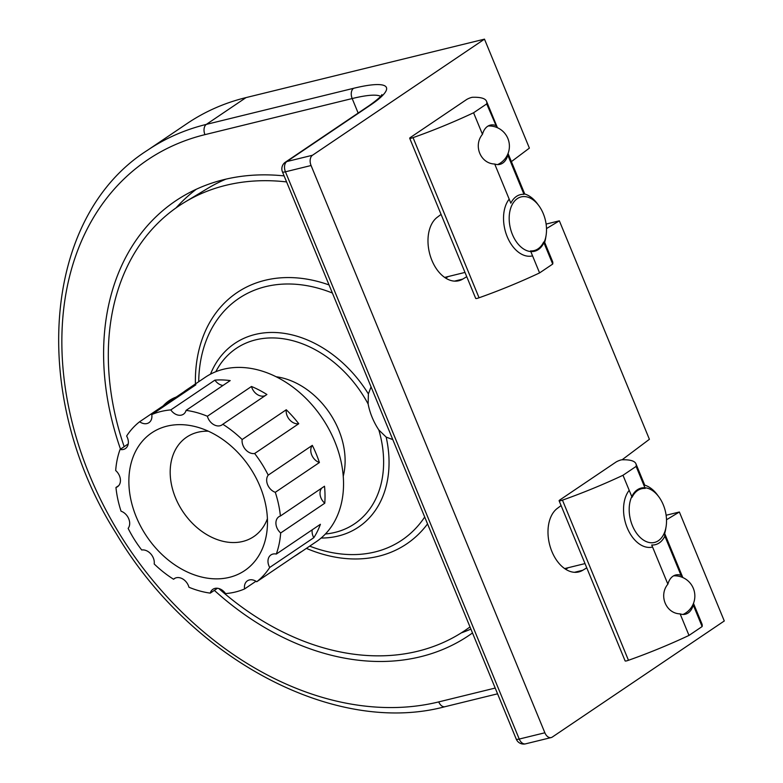 <?xml version="1.0" encoding="UTF-8"?>
<svg xmlns="http://www.w3.org/2000/svg" width="783" height="783" viewBox="0 0 783 783"><rect width="100%" height="100%" fill="white"/><g stroke="black" fill="none" stroke-linecap="round" stroke-linejoin="round"><path stroke-width="1.17" d="M470.906 629.101A260.465 194.478 56 0 1 461.275 632.889M472.492 632.967A262.139 195.721 56 0 1 214.346 590.382M120.504 449.139A262.139 195.721 56 0 1 182.087 196.768A262.139 195.721 56 0 1 284.102 175.901M176.058 207.887A260.465 194.478 56 0 1 196.259 189.271M497.577 693.816L445.057 706.687C335.095 736.128 190.807 659.364 116.315 533.732C28.912 396.178 42.194 217.067 147.39 150.336L187.088 123.538A319.679 238.678 56 0 1 246.038 97.591L484.481 39.15L312.476 155.259A7.996 5.129 -103.8 0 0 311.066 165.516L544.87 732.78L519.237 739.054L285.433 171.8A7.996 5.129 -103.8 0 1 286.842 161.543L312.476 155.259M544.87 732.78A7.996 5.129 -103.8 0 0 551.183 737.566A7.996 5.129 -103.8 0 0 552.279 737.077L724.285 620.968L679.37 512.004L666.509 519.755M568.262 567.704L565.659 569.27M448.248 276.536L445.654 278.092M622.837 459.229L623.062 459.768M666.118 515.253L679.37 512.004M511.397 161.621L529.386 148.114L484.481 39.15M546.113 224.075L559.356 220.826L546.495 228.587M622.103 459.778L649.401 439.292L559.356 220.826M466.746 276.683L462.743 279.1A33.992 21.807 -103.8 0 1 458.75 280.754A33.992 21.807 -103.8 0 1 430.748 257.284A33.992 21.807 -103.8 0 1 437.257 217.263L441.074 214.395M586.761 567.851L582.758 570.269A33.992 21.807 -103.8 0 1 578.764 571.933A33.992 21.807 -103.8 0 1 550.752 548.452A33.992 21.807 -103.8 0 1 557.271 508.431L561.088 505.573M166.025 403.93A218.8 163.363 56 0 1 165.859 403.216M392.792 439.596L386.176 437.1L378.845 429.994A56.993 42.556 56 0 1 368.127 403.979A105.783 78.975 -124 0 0 215.824 371.7M371.064 386.88L368.382 393.908L368.127 403.979M225.935 179.141A254.573 190.073 -124 0 0 207.74 188.38L184.945 202.083A255.972 191.121 -124 0 0 124.174 446.672M218.78 588.522A255.972 191.121 -124 0 0 417.848 651.202A255.972 191.121 -124 0 0 470.006 626.929M286.598 181.93A255.972 191.121 -124 0 0 184.945 202.083M163.246 405.809A56.993 42.556 56 0 1 169.187 400.632A56.993 42.556 56 0 1 176.204 397.059M208.366 431.208A59.997 44.797 -124 0 0 175.519 497.822A59.997 44.797 -124 0 0 223.39 541.386A59.997 44.797 -124 0 0 267.414 518.679M136.262 516.927A83.086 62.033 -124 0 0 209.756 578.48A83.086 62.033 -124 0 0 266.895 531.706A83.086 62.033 -124 0 0 196.093 426.813A83.086 62.033 -124 0 0 136.262 516.927M154.192 563.975A99.187 74.062 -124 0 0 173.552 579.244A10.796 8.065 -124 0 1 174.315 578.627A10.796 8.065 -124 0 1 188.957 587.25A99.187 74.062 -124 0 0 210.265 593.132A10.796 8.065 -124 0 1 212.917 589.286A10.796 8.065 -124 0 1 225.553 593.592A99.187 74.062 -124 0 0 244.59 588.933A10.796 8.065 -124 0 1 247.399 580.829A10.796 8.065 -124 0 1 256.726 581.749A99.187 74.062 -124 0 0 269.714 567.46A10.796 8.065 56 0 1 270.938 554.941A10.796 8.065 56 0 1 276.301 554.061A99.187 74.062 -124 0 0 280.676 532.978A10.796 8.065 56 0 1 278.875 516.751A10.796 8.065 56 0 1 280.402 516.007A99.187 74.062 -124 0 0 275.293 492.301A10.796 8.065 56 0 1 267.62 484.736A10.796 8.065 56 0 1 268.217 475.134A99.187 74.062 -124 0 0 254.641 453.504A10.796 8.065 56 0 1 245.578 449.618A10.796 8.065 56 0 1 242.162 439.527A99.187 74.062 -124 0 0 222.803 424.269A10.796 8.065 56 0 1 222.039 424.875A10.796 8.065 56 0 1 207.387 416.253A99.187 74.062 -124 0 0 186.09 410.37A10.796 8.065 -124 0 1 183.437 414.217A10.796 8.065 -124 0 1 170.802 409.91A99.187 74.062 -124 0 0 151.765 414.569A10.796 8.065 -124 0 1 148.946 422.673A10.796 8.065 -124 0 1 139.628 421.753A99.187 74.062 -124 0 0 126.631 436.043A10.796 8.065 -124 0 1 125.407 448.561A10.796 8.065 -124 0 1 120.053 449.452A99.187 74.062 -124 0 0 115.678 470.534A10.796 8.065 -124 0 1 117.479 486.752A10.796 8.065 -124 0 1 115.953 487.496A99.187 74.062 -124 0 0 121.052 511.201A10.796 8.065 -124 0 1 128.725 518.777A10.796 8.065 -124 0 1 128.138 528.378A99.187 74.062 -124 0 0 141.713 549.999A10.796 8.065 -124 0 1 150.776 553.884A10.796 8.065 -124 0 1 154.192 563.975M217.478 588.268L210.265 593.132M175.167 578.148L173.552 579.244M294.584 556.194A99.187 74.062 -124 0 0 297.775 554.188L316.303 541.689A99.187 74.062 -124 0 0 322.185 418.044A99.187 74.062 -124 0 0 205.303 377.269L186.785 389.768A99.187 74.062 -124 0 0 183.731 391.98L139.628 421.753M118.732 485.617L115.953 487.496M128.236 443.922L120.053 449.452M151.765 414.569L195.867 384.805A99.187 74.062 -124 0 0 186.785 389.768M186.09 410.37L230.192 380.597A99.187 74.062 -124 0 0 214.904 380.137L170.802 409.91M222.803 424.269L266.905 394.495A99.187 74.062 -124 0 0 251.49 386.479L207.387 416.253M286.265 409.754A10.796 8.065 -124 0 0 289.681 419.854A10.796 8.065 -124 0 0 298.744 423.73A99.187 74.062 -124 0 0 286.265 409.754L242.162 439.527M298.744 423.73L254.641 453.504M312.319 445.361A10.796 8.065 -124 0 0 311.722 454.962A10.796 8.065 -124 0 0 319.395 462.538A99.187 74.062 -124 0 0 312.319 445.361L268.217 475.134M319.395 462.538L275.293 492.301M321.715 488.112A10.796 8.065 -124 0 0 324.779 503.205A99.187 74.062 -124 0 0 324.505 486.233L280.402 516.007M324.779 503.205L280.676 532.978M312.221 529.807A10.796 8.065 -124 0 0 313.817 537.686A99.187 74.062 -124 0 0 320.404 524.287L276.301 554.061M313.817 537.686L269.714 567.46M297.775 554.188A99.187 74.062 -124 0 0 300.829 551.976L256.726 581.749M255.963 581.25L244.59 588.933M343.248 476.211A71.997 53.753 -124 0 0 276.115 376.75M251.49 386.479A10.796 8.065 -124 0 0 265.29 395.581M214.904 380.137A10.796 8.065 -124 0 0 222.979 385.461M183.731 391.98A10.796 8.065 -124 0 0 184.485 392.479M658.356 540.73A27.992 17.96 -103.8 0 1 633.741 528.554A27.992 17.96 -103.8 0 1 634.083 492.859A27.992 17.96 -103.8 0 1 658.777 496.755A27.992 17.96 -103.8 0 1 666.098 526.597A27.992 17.96 -103.8 0 1 658.356 540.73M652.493 547.053A31.995 20.524 -103.8 0 1 627.212 527.83A31.995 20.524 -103.8 0 1 629.199 490.315M643.734 484.902A31.995 20.524 -103.8 0 1 657.358 494.836L658.777 496.755M666.098 526.597L665.716 528.956A31.995 20.524 -103.8 0 1 664.444 534.251M538.352 249.552A27.992 17.96 -103.8 0 1 513.736 237.386A27.992 17.96 -103.8 0 1 514.069 201.691A27.992 17.96 -103.8 0 1 538.763 205.577A27.992 17.96 -103.8 0 1 546.084 235.429A27.992 17.96 -103.8 0 1 538.352 249.552M532.489 255.884A31.995 20.524 -103.8 0 1 507.198 236.662A31.995 20.524 -103.8 0 1 509.185 199.146M523.729 193.734A31.995 20.524 -103.8 0 1 537.344 203.668L538.763 205.577M546.084 235.429L545.712 237.787A31.995 20.524 -103.8 0 1 544.263 243.562M539.585 272.915L530.522 250.912A28.795 18.469 76.2 0 0 534.104 250.589A28.795 18.469 76.2 0 0 543.647 242.055L552.71 264.057L539.585 272.915A119.985 21.2 157.6 0 1 479.059 297.775L413.052 137.632A4.003 0.705 157.6 0 1 409.695 138.268A4.003 0.705 157.6 0 1 410.409 137.475L466.423 99.656A4.003 0.705 157.6 0 1 469.859 97.992A4.003 0.705 157.6 0 1 472.834 97.278A119.985 21.2 157.6 0 1 486.527 101.281A119.985 21.2 157.6 0 1 486.703 103.914L473.578 112.772A119.985 21.2 157.6 0 1 413.052 137.632M507.824 155.161L523.974 194.331A28.795 18.469 76.2 0 0 520.392 194.654A28.795 18.469 76.2 0 0 516.447 196.416A28.795 18.469 76.2 0 0 510.849 203.189L494.709 164.019A20.201 12.949 76.2 0 0 499.955 164.352A20.201 12.949 76.2 0 0 507.824 155.161L507.648 154.476M496.872 127.472L486.703 103.914M544.665 242.339L552.534 261.424A119.985 21.2 157.6 0 1 552.71 264.057M495.58 125.456A20.201 12.949 76.2 0 0 490.334 125.114A20.201 12.949 76.2 0 0 487.564 126.357A20.201 12.949 76.2 0 0 482.465 134.314C473.079 145.432 480.498 163.706 494.709 164.019M482.465 134.314L473.578 112.772M479.059 297.775A4.003 0.705 157.6 0 1 475.702 298.411L409.695 138.268M636.119 466.414L645.182 488.416A28.795 18.469 76.2 0 0 641.6 488.739A28.795 18.469 76.2 0 0 632.067 497.274L622.994 475.271L636.119 466.414A119.985 21.2 -22.4 0 0 635.943 463.79A119.985 21.2 -22.4 0 0 622.25 459.787A4.003 0.705 -22.4 0 0 619.275 460.502A4.003 0.705 -22.4 0 0 615.839 462.166L559.825 499.975A4.003 0.705 -22.4 0 0 559.111 500.768A4.003 0.705 -22.4 0 0 562.458 500.141A119.985 21.2 -22.4 0 0 622.994 475.271M682.287 577.335L681.004 575.309A20.201 12.949 76.2 0 0 675.758 574.976A20.201 12.949 76.2 0 0 667.879 584.167L651.73 544.997A28.795 18.469 76.2 0 0 655.312 544.674A28.795 18.469 76.2 0 0 659.257 542.913A28.795 18.469 76.2 0 0 664.855 536.14L664.19 533.311M667.879 584.167C658.493 595.286 665.922 613.559 680.124 613.872L689.001 635.414L702.126 626.557A119.985 21.2 -22.4 0 0 701.95 623.934L693.474 603.37M562.458 500.141L628.465 660.284A119.985 21.2 -22.4 0 0 689.001 635.414M680.124 613.872A20.201 12.949 76.2 0 0 685.37 614.205A20.201 12.949 76.2 0 0 688.14 612.972A20.201 12.949 76.2 0 0 693.249 605.014L693.072 604.329M693.249 605.014L702.126 626.557M664.855 536.14L681.004 575.309M559.111 500.768L625.118 660.911A4.003 0.705 -22.4 0 0 628.465 660.284M147.39 150.336A319.679 238.678 56 0 1 206.35 124.389L246.038 97.591M495.199 688.061L438.744 701.901A311.673 232.708 56 0 1 89.585 475.193A311.673 232.708 56 0 1 204.94 134.647A7.996 5.129 76.2 0 1 206.35 124.389L353.583 88.303A7.996 5.129 76.2 0 0 352.174 98.55L358.154 113.055M370.643 104.981A7.996 5.97 -124 0 0 369.165 105.627L285.364 162.198A7.996 5.97 -124 0 1 286.842 161.543L370.643 104.981A87.99 15.543 -22.4 0 0 353.583 88.303M204.94 134.647L352.174 98.55A79.993 14.133 -22.4 0 1 380.616 96.358M285.364 162.198A7.996 7.996 0 0 0 282.448 171.868A7.996 1.409 -22.4 0 0 285.433 171.8L311.066 165.516M445.057 706.687A7.996 5.129 -103.8 0 1 438.744 701.901M525.55 743.85A7.996 5.129 -103.8 0 1 519.237 739.054A7.996 1.409 -22.4 0 1 516.251 739.132A7.996 7.996 0 0 0 525.55 743.85L551.183 737.566M454.434 281.136L462.743 279.1M574.448 572.304L582.758 570.269M309.706 546.133A145.785 108.847 -124 0 0 424.709 517.025M321.108 538.038A110.736 82.675 -124 0 0 386.176 437.1M325.395 534.006A105.783 78.975 -124 0 0 378.845 429.994M368.382 393.908A110.736 82.675 -124 0 0 210.49 374.166M306.398 548.374A151.589 113.183 -124 0 0 427.547 523.915M332.384 293.028A145.785 108.847 -124 0 0 198.716 381.712M329.056 284.943A151.589 113.183 -124 0 0 195.407 383.944M381.83 94.723C381.879 94.058 383.425 95.506 369.165 105.627M282.448 171.868L516.251 739.132M564.641 568.585L584.999 563.594M444.636 277.417L464.994 272.425M486.527 101.281L497.42 127.707M508.05 153.507L524.737 193.998M497.626 164.587A20.241 20.241 0 0 0 488.171 125.985M683.05 614.449A20.241 20.241 0 0 0 673.586 575.838M682.835 577.57L664.679 533.507M644.752 485.166L635.943 463.79"/></g></svg>
